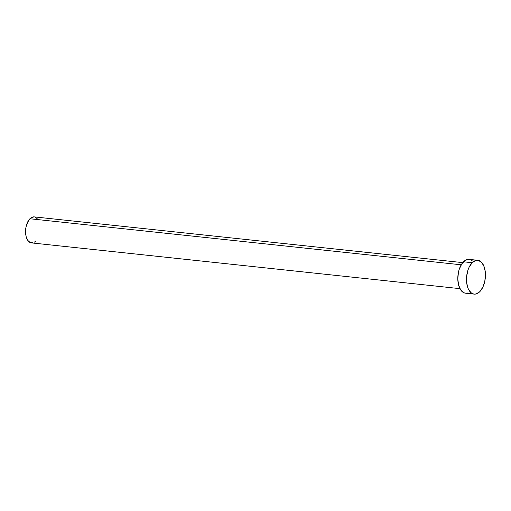 <?xml version="1.0" encoding="UTF-8"?>
<svg xmlns="http://www.w3.org/2000/svg" width="511" height="511" viewBox="0 0 511 511"><rect width="100%" height="100%" fill="white"/><g stroke="black" fill="none" stroke-linecap="round" stroke-linejoin="round"><path stroke-width="0.77" d="M462.717 262.628L34.231 216.881A13.082 7.205 96.1 0 0 29.919 218.746L461.216 264.8L29.919 218.746A13.082 7.205 96.1 0 0 25.595 233.029A13.082 7.205 96.1 0 0 31.452 242.897L459.945 288.651M472.17 262.718A17.01 9.364 -83.9 0 1 477.772 260.291A17.01 9.364 -83.9 0 1 485.393 273.123A17.01 9.364 -83.9 0 1 479.772 291.692A17.01 9.364 -83.9 0 1 474.163 294.112A17.01 9.364 -83.9 0 1 466.543 281.286A17.01 9.364 -83.9 0 1 472.17 262.718L463.477 261.792L472.17 262.718L475.779 260.457L477.638 260.278L481.081 261.849L483.751 265.758L485.233 271.411L485.45 274.631L484.798 281.235L482.806 287.227L479.772 291.692L476.156 293.946L474.304 294.125L472.509 293.659L470.855 292.554L468.191 288.645L466.703 282.992L466.632 276.457L467.98 270.038L469.13 267.183L472.17 262.718M477.772 260.291L469.085 259.364A17.01 9.364 96.1 0 0 463.477 261.792A17.01 9.364 96.1 0 0 457.856 280.354A17.01 9.364 96.1 0 0 465.476 293.186L474.163 294.112M467.463 293.02L465.61 293.199L463.822 292.733L460.705 289.935L458.591 285.061L457.799 278.846L458.45 272.242L459.293 269.112L461.855 263.785L465.246 260.355L468.945 259.352M470.733 259.818L472.394 260.923M35.764 241.032L34.409 242.137M32.985 242.77L30.187 242.546L27.786 240.4L26.157 236.65L25.55 231.873L26.048 226.788L28.673 220.279L31.28 217.641L34.128 216.875M35.502 217.232L37.897 219.385"/></g></svg>
